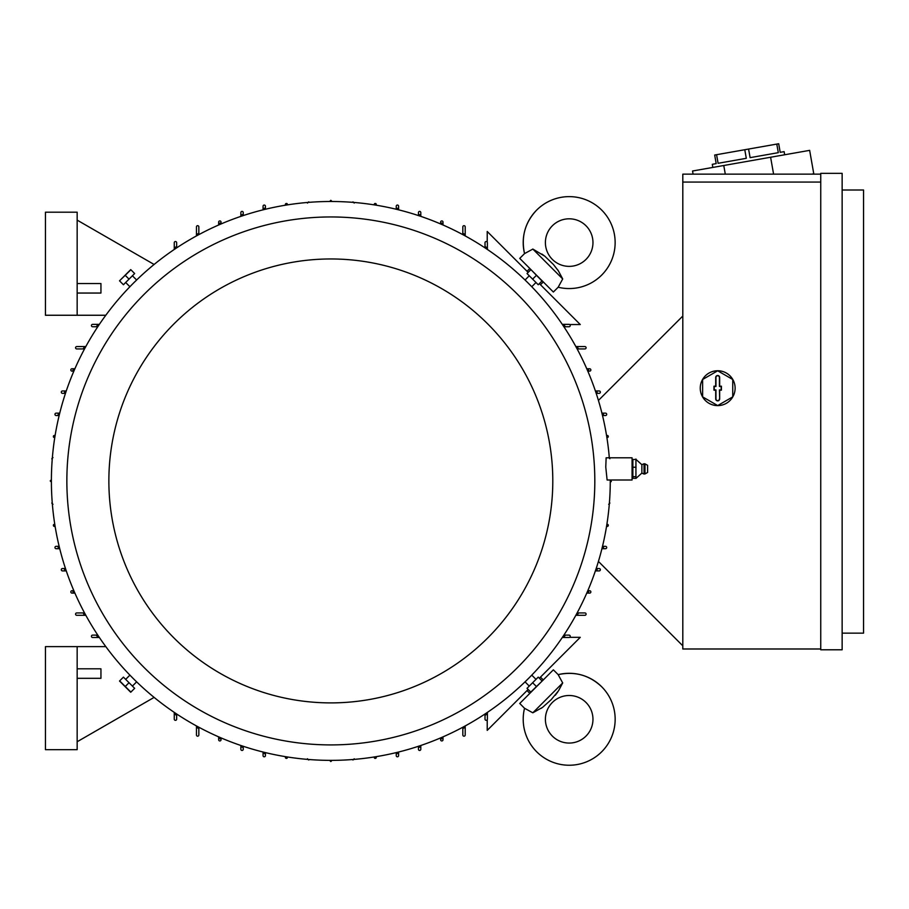 <?xml version="1.0" encoding="UTF-8"?>
<svg xmlns="http://www.w3.org/2000/svg" width="909" height="909" viewBox="0 0 909 909"><rect width="100%" height="100%" fill="white"/><g stroke="black" fill="none" stroke-linecap="round" stroke-linejoin="round"><path stroke-width="1.36" d="M562.705 278.938L532.822 249.055L544.821 256.202L553.445 264.519L558.365 270.837L562.705 278.938L558.171 287.233A45.984 45.984 0 0 0 601.69 210.081A45.984 45.984 0 0 0 524.538 253.6L532.674 249.18M585.998 259.406A23.782 23.782 0 0 1 552.365 259.406A23.782 23.782 0 0 1 552.365 225.773A23.782 23.782 0 0 1 585.998 225.773A23.782 23.782 0 0 1 585.998 259.406M558.274 270.689L557.751 269.893M545.184 256.497L541.878 254.02M558.171 287.233L553.365 292.028L542.105 280.756M531.004 269.666L519.743 258.395L524.538 253.6C520.982 236.976 525.027 222.466 536.662 210.081M543.275 281.938L540.48 284.744M527.027 271.291L529.833 268.485M487.224 242.101L487.224 231.488L528.152 272.405M539.355 283.619L580.272 324.536L569.67 324.536M487.394 248.043A280.631 280.631 0 0 0 485.02 246.453L485.02 242.714A1.193 1.193 0 0 1 486.213 241.521A1.193 1.193 0 0 1 487.394 242.714L487.394 249.475M485.02 247.884L485.02 246.453M562.296 324.365L569.045 324.365A1.193 1.193 0 0 1 570.238 325.558A1.193 1.193 0 0 1 569.045 326.74L563.887 326.74M565.307 326.74A280.631 280.631 0 0 0 563.728 324.365M65.482 393.336L62.494 393.336A1.193 1.193 0 0 1 61.301 392.143A1.193 1.193 0 0 1 62.494 390.961L66.277 390.961M65.016 390.961A280.631 280.631 0 0 0 64.232 393.336M73.868 371.133L72.004 371.133A1.193 1.193 0 0 1 70.822 369.952A1.193 1.193 0 0 1 72.004 368.759L74.902 368.759M73.595 368.759A280.631 280.631 0 0 0 72.572 371.133M84.537 348.942L76.765 348.942A1.193 1.193 0 0 1 75.572 347.749A1.193 1.193 0 0 1 76.765 346.568L85.821 346.568M84.469 346.568A280.631 280.631 0 0 0 83.185 348.942M97.786 326.74L92.616 326.74A1.193 1.193 0 0 1 91.434 325.558A1.193 1.193 0 0 1 92.616 324.365L99.376 324.365M97.945 324.365A280.631 280.631 0 0 0 96.354 326.74M174.267 249.475L174.267 242.714A1.193 1.193 0 0 1 175.46 241.521A1.193 1.193 0 0 1 176.653 242.714L176.653 247.884M176.653 246.453A280.631 280.631 0 0 0 174.267 248.043M196.469 235.92L196.469 226.864A1.193 1.193 0 0 1 197.651 225.671A1.193 1.193 0 0 1 198.844 226.864L198.844 234.636M198.844 233.283A280.631 280.631 0 0 0 196.469 234.567M218.66 225L218.66 222.103A1.193 1.193 0 0 1 219.853 220.921A1.193 1.193 0 0 1 221.035 222.103L221.035 223.966M221.035 222.671A280.631 280.631 0 0 0 218.66 223.694M240.862 216.376L240.862 212.592A1.193 1.193 0 0 1 242.044 211.399A1.193 1.193 0 0 1 243.237 212.592L243.237 215.581M243.237 214.331A280.631 280.631 0 0 0 240.862 215.115M263.053 209.843L263.053 206.252A1.193 1.193 0 0 1 264.246 205.059A1.193 1.193 0 0 1 265.428 206.252L265.428 209.252M265.428 208.036A280.631 280.631 0 0 0 263.053 208.615M285.256 205.241L285.46 204.002A1.193 1.193 0 0 1 287.164 203.718L287.63 204.855M287.164 203.718A280.631 280.631 0 0 0 285.46 204.002M307.447 203.082L308.64 201.889L309.537 202.309M329.649 201.491L330.831 200.31L332.024 201.491M352.124 202.309L353.033 201.889L354.215 203.082M374.042 204.855L374.497 203.718A1.193 1.193 0 0 1 376.212 204.002L376.417 205.241M376.212 204.002A280.631 280.631 0 0 0 374.497 203.718M396.233 209.252L396.233 206.252A1.193 1.193 0 0 1 397.426 205.059A1.193 1.193 0 0 1 398.608 206.252L398.608 209.843M398.608 208.615A280.631 280.631 0 0 0 396.233 208.036M418.435 215.581L418.435 212.592A1.193 1.193 0 0 1 419.617 211.399A1.193 1.193 0 0 1 420.81 212.592L420.81 216.376M420.81 215.115A280.631 280.631 0 0 0 418.435 214.331M440.626 223.966L440.626 222.103A1.193 1.193 0 0 1 441.819 220.921A1.193 1.193 0 0 1 443.001 222.103L443.001 225M443.001 223.694A280.631 280.631 0 0 0 440.626 222.671M462.829 234.636L462.829 226.864A1.193 1.193 0 0 1 464.01 225.671A1.193 1.193 0 0 1 465.203 226.864L465.203 235.92M465.203 234.567A280.631 280.631 0 0 0 462.829 233.283M575.84 346.568L584.907 346.568A1.193 1.193 0 0 1 586.089 347.749A1.193 1.193 0 0 1 584.907 348.942L577.135 348.942M578.488 348.942A280.631 280.631 0 0 0 577.204 346.568M586.771 368.759L589.657 368.759A1.193 1.193 0 0 1 590.85 369.952A1.193 1.193 0 0 1 589.657 371.133L587.793 371.133M589.089 371.133A280.631 280.631 0 0 0 588.066 368.759M595.395 390.961L599.179 390.961A1.193 1.193 0 0 1 600.36 392.143A1.193 1.193 0 0 1 599.179 393.336L596.19 393.336M597.44 393.336A280.631 280.631 0 0 0 596.645 390.961M601.928 413.152L605.519 413.152A1.193 1.193 0 0 1 606.701 414.345A1.193 1.193 0 0 1 605.519 415.527L603.735 415.527A280.631 280.631 0 0 0 603.156 413.152M603.156 548.706A280.631 280.631 0 0 0 603.735 546.332L605.519 546.332A1.193 1.193 0 0 1 606.701 547.525A1.193 1.193 0 0 1 605.519 548.706L601.928 548.706M602.508 546.332L603.735 546.332L602.508 546.332M606.53 435.354L607.769 435.559A1.193 1.193 0 0 1 608.041 437.263L607.098 437.729M608.041 437.263A280.631 280.631 0 0 0 607.769 435.559M608.689 457.545L609.871 458.738M611.166 480.157L610.405 482.111M609.462 502.222L609.871 503.132L608.689 504.313M607.132 524.141L608.041 524.595A1.193 1.193 0 0 1 607.769 526.311L606.53 526.516M607.769 526.311A280.631 280.631 0 0 0 608.041 524.595M176.653 713.985L176.653 719.144A1.193 1.193 0 0 1 175.46 720.337A1.193 1.193 0 0 1 174.267 719.144L174.267 712.395M563.887 635.118L569.045 635.118A1.193 1.193 0 0 1 570.238 636.311A1.193 1.193 0 0 1 569.045 637.493L562.296 637.493M528.152 689.454L487.224 730.37L487.224 719.769M569.67 637.323L580.272 637.323L539.355 678.239M529.833 693.374L527.027 690.579M540.48 677.125L543.275 679.921M532.822 712.804L562.705 682.92L558.546 690.749L551.149 699.714L542.605 707.338L532.822 712.804L524.538 708.27L519.743 703.464L531.004 692.204M542.105 681.102L553.365 669.831L558.171 674.637L562.591 682.773M601.69 686.761A45.984 45.984 0 0 0 558.171 674.637L558.171 674.637C574.795 671.081 589.305 675.126 601.69 686.761A45.984 45.984 0 0 1 601.69 751.788A45.984 45.984 0 0 1 524.538 708.27L524.538 708.27M552.365 736.097A23.782 23.782 0 0 1 552.365 702.464A23.782 23.782 0 0 1 585.998 702.464A23.782 23.782 0 0 1 585.998 736.097A23.782 23.782 0 0 1 552.365 736.097M541.071 708.372L541.878 707.85M555.274 695.283L557.751 691.965M174.267 713.826A280.631 280.631 0 0 0 176.653 715.406M465.203 725.939L465.203 735.006A1.193 1.193 0 0 1 464.01 736.188A1.193 1.193 0 0 1 462.829 735.006L462.829 727.234M462.829 728.586A280.631 280.631 0 0 0 465.203 727.302M443.001 736.869L443.001 739.756A1.193 1.193 0 0 1 441.819 740.949A1.193 1.193 0 0 1 440.626 739.756L440.626 737.892M440.626 739.187A280.631 280.631 0 0 0 443.001 738.165M420.81 745.494L420.81 749.277A1.193 1.193 0 0 1 419.617 750.459A1.193 1.193 0 0 1 418.435 749.277L418.435 746.289M418.435 747.539A280.631 280.631 0 0 0 420.81 746.744M398.608 752.027L398.608 755.618A1.193 1.193 0 0 1 397.426 756.799A1.193 1.193 0 0 1 396.233 755.618L396.233 752.607M396.233 753.834A280.631 280.631 0 0 0 398.608 753.254M376.417 756.629L376.212 757.867A1.193 1.193 0 0 1 374.497 758.14L374.042 757.015M374.497 758.14A280.631 280.631 0 0 0 376.212 757.867M287.63 757.015L287.164 758.14A1.193 1.193 0 0 1 285.46 757.867L285.256 756.629M285.46 757.867A280.631 280.631 0 0 0 287.164 758.14M265.428 752.607L265.428 755.618A1.193 1.193 0 0 1 264.246 756.799A1.193 1.193 0 0 1 263.053 755.618L263.053 752.027M263.053 753.254A280.631 280.631 0 0 0 265.428 753.834M354.215 758.788L353.033 759.969L352.124 759.56M243.237 746.289L243.237 749.277A1.193 1.193 0 0 1 242.044 750.459A1.193 1.193 0 0 1 240.862 749.277L240.862 745.494M240.862 746.744A280.631 280.631 0 0 0 243.237 747.539M309.537 759.56L308.64 759.969L307.447 758.776M221.035 737.892L221.035 739.756A1.193 1.193 0 0 1 219.853 740.949A1.193 1.193 0 0 1 218.66 739.756L218.66 736.869M218.66 738.165A280.631 280.631 0 0 0 221.035 739.187M329.649 760.367L330.831 761.56L332.024 760.367M198.844 727.234L198.844 735.006A1.193 1.193 0 0 1 197.651 736.188A1.193 1.193 0 0 1 196.469 735.006L196.469 725.939M196.469 727.302A280.631 280.631 0 0 0 198.844 728.586M487.394 712.395L487.394 719.144A1.193 1.193 0 0 1 486.213 720.337A1.193 1.193 0 0 1 485.02 719.144L485.02 713.985M485.02 715.406A280.631 280.631 0 0 0 487.394 713.826M577.135 612.927L584.907 612.927A1.193 1.193 0 0 1 586.089 614.109A1.193 1.193 0 0 1 584.907 615.302L575.84 615.302M85.821 615.302L76.765 615.302A1.193 1.193 0 0 1 75.572 614.109A1.193 1.193 0 0 1 76.765 612.927L83.185 612.927A280.631 280.631 0 0 0 84.469 615.302M577.204 615.302A280.631 280.631 0 0 0 578.488 612.927M83.185 612.927L84.537 612.927M74.902 593.1L72.004 593.1A1.193 1.193 0 0 1 70.822 591.918A1.193 1.193 0 0 1 72.004 590.725L73.868 590.725M587.793 590.725L589.657 590.725A1.193 1.193 0 0 1 590.85 591.918A1.193 1.193 0 0 1 589.657 593.1L586.771 593.1M588.066 593.1A280.631 280.631 0 0 0 589.089 590.725M72.572 590.725A280.631 280.631 0 0 0 73.595 593.1M596.19 568.534L599.179 568.534A1.193 1.193 0 0 1 600.36 569.716A1.193 1.193 0 0 1 599.179 570.909L595.395 570.909M66.277 570.909L62.494 570.909A1.193 1.193 0 0 1 61.301 569.716A1.193 1.193 0 0 1 62.494 568.534L64.232 568.534A280.631 280.631 0 0 0 65.016 570.909M596.645 570.909A280.631 280.631 0 0 0 597.44 568.534M64.232 568.534L65.482 568.534M59.744 548.706L56.153 548.706A1.193 1.193 0 0 1 54.96 547.525A1.193 1.193 0 0 1 56.153 546.332L59.153 546.332M57.937 546.332A280.631 280.631 0 0 0 58.517 548.706M55.142 526.516L53.904 526.311A1.193 1.193 0 0 1 53.62 524.595L54.756 524.141M53.62 524.595A280.631 280.631 0 0 0 53.904 526.311M54.756 437.729L53.62 437.263A1.193 1.193 0 0 1 53.904 435.559L55.142 435.354M53.904 435.559A280.631 280.631 0 0 0 53.62 437.263M59.153 415.527L56.153 415.527A1.193 1.193 0 0 1 54.96 414.345A1.193 1.193 0 0 1 56.153 413.152L59.744 413.152M58.517 413.152A280.631 280.631 0 0 0 57.937 415.527M52.983 504.313L51.79 503.132L52.211 502.222M52.211 459.636L51.79 458.738L52.983 457.545M51.393 479.747L50.211 480.929L51.393 482.122M611.359 481.418L610.462 482.1M99.376 637.493L92.616 637.493A1.193 1.193 0 0 1 91.434 636.311A1.193 1.193 0 0 1 92.616 635.118L97.786 635.118M563.728 637.493A280.631 280.631 0 0 0 565.307 635.118M96.354 635.118A280.631 280.631 0 0 0 97.945 637.493M682.807 645.822L598.429 561.432M598.429 400.426L682.807 316.048M820.747 648.992L682.807 648.992L682.807 174.142L820.747 174.142M811.726 174.142L813.771 173.778L809.646 150.36L723.769 165.506L725.291 174.142M723.769 165.506L692.544 171.006L693.09 174.142M776.786 144.076L778.309 152.667L750.107 157.643L748.584 149.053L778.695 143.747L780.206 152.337L784.115 151.644L784.66 154.769M712.838 167.426L712.292 164.313L716.19 163.62L714.679 155.03L748.584 149.053M778.309 152.667L750.107 157.643M744.778 149.724L746.3 158.314L718.099 163.29L716.576 154.7M770.605 157.246L773.593 174.142M820.747 649.787L820.747 173.346L842.143 173.346L842.143 649.787L820.747 649.787M842.143 190.004L863.55 190.004L863.55 633.141L842.143 633.141M820.747 182.073L682.807 182.073M700.248 388.177A17.441 17.441 0 0 1 726.405 373.076A17.441 17.441 0 0 1 717.69 405.619A17.441 17.441 0 0 1 700.248 388.177M732.745 379.485L717.69 370.792L702.623 379.485L702.623 396.881L717.69 405.573L732.745 396.881L732.745 379.485M719.667 398.881A1.977 1.977 0 0 1 717.69 400.869A1.977 1.977 0 0 1 715.701 398.881L715.701 390.166L713.963 390.166L713.963 386.2L715.701 386.2L715.701 377.485A1.977 1.977 0 0 1 717.69 375.497A1.977 1.977 0 0 1 719.667 377.485L719.667 386.2L721.416 386.2L721.416 390.166L719.667 390.166L719.667 398.881L719.417 389.916L721.167 389.916L721.167 386.45L719.417 386.45L719.417 377.485A1.727 1.727 0 0 0 717.69 375.747A1.727 1.727 0 0 0 715.951 377.485L715.951 386.45L714.213 386.45L714.213 389.916L715.951 389.916L715.951 398.881A1.727 1.727 0 0 0 717.69 400.619A1.727 1.727 0 0 0 719.417 398.881M77.163 646.617L77.163 749.664L45.45 749.664L45.45 646.617L105.808 646.617M154.11 697.396L77.163 741.744M77.163 678.319L100.944 678.319L100.944 668.808L77.163 668.808M77.163 315.253L77.163 212.195L45.45 212.195L45.45 315.253L105.808 315.253M154.11 264.474L77.163 220.126M77.163 293.05L100.944 293.05L100.944 283.54L77.163 283.54M609.314 457.795A279.438 279.438 0 0 0 319.252 201.73A279.438 279.438 0 0 0 51.393 480.929A279.438 279.438 0 0 0 330.831 760.367A279.438 279.438 0 0 0 610.269 479.997M535.719 282.779L531.765 286.733L528.424 283.335C524.061 279.029 524.061 279.029 528.424 283.335M132.68 276.052L136.634 280.006L133.237 283.335C128.93 287.71 128.93 287.71 133.237 283.335M606.133 457.795L605.769 467.067L607.11 479.997L632.073 479.997L632.073 457.795L606.133 457.795M594.816 480.929A263.985 263.985 0 0 0 330.831 216.956A263.985 263.985 0 0 0 66.857 480.929A263.985 263.985 0 0 0 330.831 744.914A263.985 263.985 0 0 0 594.816 480.929M108.864 480.929A221.966 221.966 0 0 0 330.831 702.896A221.966 221.966 0 0 0 552.797 480.929A221.966 221.966 0 0 0 330.831 258.963A221.966 221.966 0 0 0 108.864 480.929M124.101 284.062L133.975 274.2M129.033 279.131L134.646 273.529L130.885 269.768L119.522 280.824L123.431 284.744L129.033 279.131L125.272 275.37M119.522 280.824L130.726 269.621M527.697 274.2L537.56 284.062M532.629 279.131L538.242 284.744L541.991 280.983L530.936 269.621L527.027 273.529L532.629 279.131L536.39 275.37M530.936 269.621L542.15 280.824M528.993 685.806L525.038 681.864L528.424 678.523C532.731 674.16 532.731 674.16 528.424 678.523M125.953 679.08L129.907 675.137L133.237 678.523C137.611 682.829 137.611 682.829 133.237 678.523M537.56 677.796L527.697 687.659M532.629 682.727L527.027 688.329L530.788 692.09L542.15 681.034L538.242 677.125L532.629 682.727L536.39 686.488M542.15 681.034L530.936 692.249M133.975 687.659L124.101 677.796M129.033 682.727L123.431 677.125L119.67 680.886L130.885 692.09L134.646 688.329L129.033 682.727L125.272 686.488M130.726 692.249L119.522 681.034M632.869 459.465L636.039 459.465L641.868 464.692L641.868 473.1L636.039 478.327L632.869 478.327L632.869 459.465L632.073 460.409M632.869 478.327L632.073 477.373M635.936 459.011L635.936 467.68M641.868 464.692L644.038 463.738L644.038 474.043L641.868 473.1M644.992 473.953L647.606 472.464L647.606 465.328L644.992 463.84L644.992 473.953L644.038 474.043M635.936 476.566L635.936 478.418M635.936 466.681L635.936 477.214M636.039 476.668L632.869 476.668M636.039 467.237L632.869 467.237M125.953 282.779L129.907 286.733M528.993 276.052L525.038 280.006M535.719 679.08L531.765 675.137M132.68 685.806L136.634 681.864M644.992 463.84L644.038 463.738"/></g></svg>
